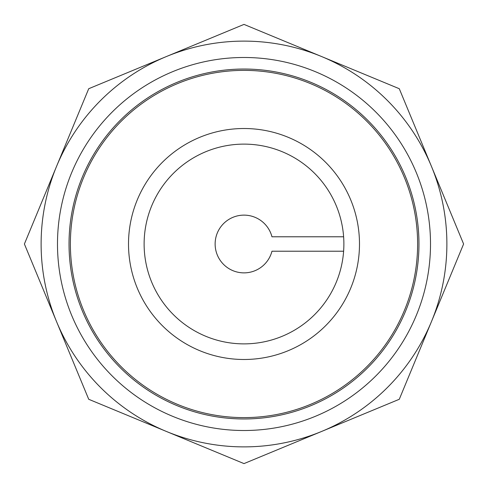 <?xml version="1.0" encoding="UTF-8"?>
<svg xmlns="http://www.w3.org/2000/svg" width="488" height="488" viewBox="0 0 488 488"><rect width="100%" height="100%" fill="white"/><g stroke="black" fill="none" stroke-linecap="round" stroke-linejoin="round"><path stroke-width="0.73" d="M343.619 236.784L271.956 236.784A28.871 28.871 0 0 0 227.512 220.301A28.871 28.871 0 0 0 227.512 267.699A28.871 28.871 0 0 0 271.956 251.216L343.619 251.216M244 144.119A99.881 99.881 0 0 1 330.498 293.941A99.881 99.881 0 0 1 157.502 293.941A99.881 99.881 0 0 1 244 144.119M244 128.515A115.485 115.485 0 0 0 143.984 301.743A115.485 115.485 0 0 0 344.016 301.743A115.485 115.485 0 0 0 244 128.515M244 70.376A173.624 173.624 0 0 1 394.359 330.809A173.624 173.624 0 0 1 93.641 330.809A173.624 173.624 0 0 1 244 70.376M244 418.966A174.966 174.966 0 0 0 418.966 244A174.966 174.966 0 0 0 244 69.034A174.966 174.966 0 0 0 69.034 244A174.966 174.966 0 0 0 244 418.966M430.507 244A186.507 186.507 0 0 1 150.743 405.522A186.507 186.507 0 0 1 150.743 82.478A186.507 186.507 0 0 1 430.507 244M56.559 321.641L88.718 399.282L244 463.6L399.282 399.282L463.6 244L399.282 88.718L244 24.4L166.359 56.559A202.886 202.886 0 0 0 56.559 166.359L24.4 244L56.559 321.641A202.886 202.886 0 0 0 431.441 321.641A202.886 202.886 0 0 0 166.359 56.559L88.718 88.718L56.559 166.359A202.886 202.886 0 0 0 56.559 321.641"/></g></svg>
